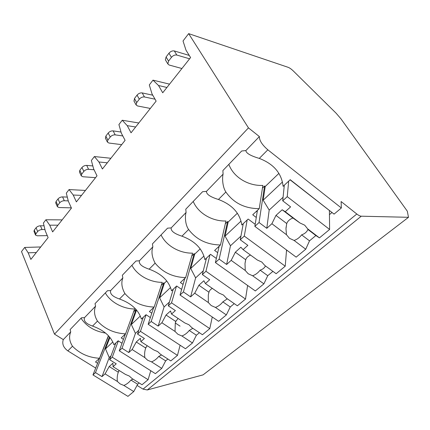 <?xml version="1.0" encoding="UTF-8"?>
<svg xmlns="http://www.w3.org/2000/svg" width="430" height="430" viewBox="0 0 430 430"><rect width="100%" height="100%" fill="white"/><g stroke="black" fill="none" stroke-linecap="round" stroke-linejoin="round"><path stroke-width="0.64" d="M188.657 33.631L248.454 127.882L259.381 136.568C259.311 140.454 262.133 144.867 267.836 149.807L341.356 207.986L341.098 201.525L356.809 214.016C358.593 215.414 360.082 216.139 361.275 216.199L408.5 217.306L407.301 211.162L340.958 118.831L336.099 113.192L293.314 70.977C291.373 69.101 289.616 67.87 288.041 67.284L188.657 33.631L183.024 40.979L186.013 50.213L190.587 57.561L162.728 92.772L158.525 85.505L152.983 80.147L149.307 84.941L152.005 93.874L156.128 101.114L131.048 132.8L127.248 125.657L122.233 120.239L118.916 124.571L121.362 133.214L125.092 140.33L102.404 169.001L98.948 161.986L94.39 156.547L91.375 160.476L93.611 168.845L97.003 175.827L76.379 201.89L73.218 195.021L69.058 189.576L66.306 193.161L68.354 201.267L71.455 208.115L52.621 231.91L49.729 225.18L45.913 219.757L43.392 223.041L45.274 230.899L48.117 237.602L30.858 259.419L28.192 252.829L24.677 247.444L21.5 251.588L54.492 334.131L63.296 339.603C61.882 343.844 63.403 347.607 67.859 350.891L95.675 368.053M137.036 385.404L143.029 389.123L147.291 389.962L203.089 374.858L408.5 217.306M287.159 250.443L286.477 251.018M331.858 212.603L329.45 214.645M63.296 339.603L70.74 331.89L70.128 329.573L81.458 317.781L84.479 317.668L95.584 306.165L95.025 303.661L107.441 290.734L110.639 290.583L122.835 277.952L122.335 275.232L135.998 261.005L139.395 260.8L152.854 246.868L152.43 243.901L167.544 228.169L171.172 227.905L186.088 212.458L185.765 209.2L202.573 191.71L206.454 191.371L223.089 174.145L222.891 170.559L241.687 150.995L245.863 150.565C246.121 153.225 250.593 155.837 259.285 158.407C273.7 163.948 281.639 173.258 283.101 186.34L290.196 179.697L334.067 214.124L290.067 179.815M334.067 214.124L341.356 207.986M257.161 211.904L256.404 211.334M256.275 217.456L252.716 214.79L259.247 208.674L262.859 185.421C248.121 186.099 233.436 177.133 228.846 164.362M206.454 191.371C206.325 194.263 210.324 196.967 218.44 199.477C232.103 204.642 239.897 213.146 241.821 224.992L248.153 219.064L255.183 224.315M218.44 199.477L225.868 192.006C233.608 203.008 244.734 208.566 259.247 208.674M171.172 227.905C170.737 230.969 174.327 233.726 181.938 236.177C194.924 241.01 202.562 248.825 204.841 259.618L210.528 254.297L216.354 258.451M181.938 236.177L188.598 229.486C196.274 239.553 206.9 244.713 220.477 244.976L225.944 220.993C212.135 221.461 197.999 213.119 193.226 201.433M217.688 252.652L214.629 250.459L220.477 244.976M139.395 260.8C138.718 263.993 141.964 266.783 149.129 269.169C161.503 273.711 168.969 280.924 171.527 290.814L176.666 286.009L181.637 289.411M149.129 269.169L155.128 263.138C162.712 272.4 172.887 277.216 185.642 277.603L192.581 253.146C179.589 253.431 165.975 245.643 161.078 234.904M183.067 284.402L180.363 282.542L185.642 277.603M110.639 290.583C109.757 293.862 112.703 296.662 119.475 298.99C131.29 303.274 138.584 309.965 141.362 319.065L146.023 314.701L150.366 317.566M119.475 298.99L124.904 293.529C132.381 302.08 142.136 306.601 154.155 307.079L162.277 282.343C150.027 282.483 136.891 275.178 131.908 265.262M151.811 313.174L149.377 311.562L154.155 307.079M84.479 317.668C83.442 321.006 86.129 323.806 92.541 326.074C103.84 330.122 110.967 336.357 113.912 344.763L118.159 340.791L122.018 343.248M92.541 326.074L97.481 321.102C104.839 329.041 114.203 333.293 125.571 333.852L134.638 308.976C123.039 308.998 110.359 302.123 105.329 292.932M123.437 339.351L121.217 337.926L125.571 333.852M97.567 363.264L95.514 361.995L99.497 358.265L108.403 335.701M67.859 350.891L72.487 346.236C79.711 353.632 88.714 357.642 99.497 358.265M278.903 173.387L265.208 186.518L264.563 186.023L262.45 188.05M54.492 334.131L248.454 127.882M245.863 150.565L259.381 136.568M225.868 192.006C222.24 186.48 222.208 177.3 223.089 174.145M188.598 229.486C184.986 224.433 184.97 215.736 186.088 212.458M155.128 263.138C151.93 257.075 151.172 251.652 152.854 246.868M124.904 293.529C121.728 287.896 121.04 282.704 122.835 277.952M97.481 321.102C94.331 315.856 93.702 310.874 95.584 306.165M72.487 346.236C69.37 341.329 68.789 336.545 70.74 331.89M218.892 247.422L218.311 247.008M237.355 213.232L228.19 222.02L227.567 221.557L225.325 223.713M243.267 223.638L240.252 239.773L247.868 245.353L243.095 249.647L257.323 260.01L261.822 262.053L264.756 265.418L276.146 273.711L285.224 266.197L244.283 236.081L240.252 239.773M247.169 219.988L244.283 236.081M227.567 221.557L219.155 259.134L215.403 262.579L255.323 290.949L263.891 283.854L267.75 275.689L260.112 270.164C262.655 269.363 264.45 267.965 265.503 265.96M219.171 246.202L215.403 262.579M219.155 259.134L226.626 264.471L231.179 260.37L245.261 270.481L248.196 273.765L252.614 275.759L263.891 283.854M231.179 260.37L235.328 252.227L240.864 247.212L243.095 249.647M250.54 255.071C248.094 256.081 246.481 257.635 245.702 259.731L235.328 252.227M245.702 259.731L244.998 263.585L245.261 270.481M252.614 275.759C255.597 274.7 258.097 272.84 260.112 270.164M226.626 264.471L230.475 245.75L225.057 236.124L228.19 222.02M240.94 236.102L230.475 245.75M241.042 221.047L225.057 236.124M267.75 275.689L272.926 271.368M286.557 249.997L285.224 266.197M184.486 279.43L184.024 279.113M200.186 248.873L194.731 254.108L194.129 253.678L191.791 255.92M206.481 258.086L202.337 274.566L209.689 279.71L205.411 283.563L219.16 293.136L223.455 295.039L226.347 298.135L237.365 305.811L245.514 299.065L205.948 271.255L202.337 274.566M209.985 254.802L205.948 271.255M194.129 253.678L183.411 291.938L180.036 295.028L218.628 321.317L226.347 314.927L230.249 306.982L222.858 301.86L227.314 298.812M184.776 278.409L180.036 295.028M183.411 291.938L190.624 296.872L194.72 293.185L208.33 302.543L211.216 305.569L215.435 307.428L226.347 314.927M194.72 293.185L198.891 285.251L203.863 280.747L205.411 283.563M212.355 288.396C210.593 289.315 209.448 290.583 208.916 292.196L198.891 285.251M208.916 292.196L208.314 294.975L208.33 302.543M215.435 307.428C218.37 306.337 220.843 304.483 222.858 301.86M190.624 296.872L195.623 277.877L190.721 268.503L194.731 254.108M203.277 270.825L195.623 277.877M203.954 256.022L190.721 268.503M230.249 306.982L234.253 303.639M247.621 285.472L245.514 299.065M180.041 326.144L175.349 323.021M153.376 308.407L153.005 308.16M166.743 280.946L164.346 283.246L163.76 282.849L161.357 285.154M173.311 289.143L168.28 305.821L175.381 310.589L171.522 314.061L184.819 322.952L188.926 324.736L191.764 327.596L202.428 334.723L209.786 328.633L171.527 302.838L168.28 305.821M176.483 286.176L171.527 302.838M163.76 282.849L151.199 321.489L148.156 324.285L185.48 348.752L192.468 342.968L196.392 335.233L189.238 330.466L192.85 328.321M153.66 307.547L148.156 324.285M151.199 321.489L158.175 326.08L161.874 322.747L175.031 331.444L177.869 334.244L181.911 335.991L192.468 342.968M161.874 322.747L166.044 315.018L170.538 310.949L171.522 314.061M178.084 318.447L175.741 321.479L166.044 315.018M175.741 321.479L175.273 323.365L175.031 331.444M181.911 335.991C184.787 334.879 187.227 333.035 189.238 330.466M158.175 326.08L164.088 306.95L159.632 297.818L164.346 283.246M169.42 302.037L164.088 306.95M170.559 287.514L159.632 297.818M196.392 335.233L199.418 332.707M212.264 316.98L209.786 328.633M125.108 334.766L124.807 334.567M125.377 334.029L119.26 350.794L122.029 348.257L136.052 309.46L133.606 311.815M143.254 317.292L137.514 334.046L144.383 338.491L140.884 341.635L153.746 349.923L157.681 351.6L160.471 354.255L170.796 360.91L177.472 355.384L140.454 331.347L137.514 334.046M146.082 314.744L140.454 331.347M122.029 348.257L128.774 352.541L132.134 349.515L144.862 357.631L147.646 360.233L151.521 361.877L161.744 368.397L165.663 360.872L158.734 356.416L161.578 354.97M119.26 350.794L155.391 373.659L161.744 368.397M132.134 349.515L136.283 341.99L140.363 338.292L140.884 341.635M147.173 345.688L145.668 348.02L136.283 341.99M145.668 348.02L145.356 349.176C144.566 351.955 144.399 354.777 144.862 357.631M151.521 361.877C154.343 360.754 156.746 358.932 158.734 356.416M128.774 352.541L135.418 333.384L131.344 324.494L136.552 310.035M138.815 330.251L135.418 333.384M140.325 316.023L131.344 324.494M165.663 360.872L167.877 359.029M180.105 345.225L177.472 355.384M81.007 318.248C86.468 326.365 94.67 331.315 105.603 333.099M108.559 335.868L92.961 374.928L127.946 396.369L133.757 391.563L137.659 384.243L130.94 380.066L133.058 379.152M115.89 342.914L109.591 359.668L116.234 363.823L113.052 366.688L125.495 374.444L129.28 376.03L132.01 378.502L142.013 384.732L148.097 379.695L112.268 357.217L109.591 359.668M118.347 340.909L112.268 357.217M109.478 336.894L95.487 372.611L92.961 374.928M95.487 372.611L102.012 376.626L105.076 373.869L117.401 381.474L120.126 383.899L123.845 385.452L133.757 391.563M105.076 373.869L109.193 366.543L112.918 363.173L113.052 366.688M119.158 370.493L118.282 372.192L109.193 366.543M118.282 372.192L118.121 372.74C117.202 375.621 116.96 378.534 117.401 381.474M123.845 385.452C126.608 384.318 128.973 382.523 130.94 380.066M102.012 376.626L109.236 357.518L105.495 348.864L109.951 337.464M111.015 355.879L109.236 357.518M112.827 341.958L105.495 348.864M137.659 384.243L139.18 382.969M150.769 370.735L148.097 379.695M158.525 85.505L166.915 87.478M152.983 80.147L169.549 84.146M122.233 120.239L138.809 122.996M94.39 156.547L110.897 158.267M69.058 189.576L85.446 190.431M45.913 219.757L62.135 219.886M24.677 247.444L40.716 246.96M98.948 161.986L107.312 162.798M121.669 144.657L108.887 143.023L107.382 142.061L107.876 140.105L110.241 137.03C111.623 135.488 113.273 134.767 115.186 134.864L122.792 135.944M105.468 138.299L105.844 136.117L108.193 133.031C109.564 131.494 111.209 130.774 113.122 130.881L121.034 132.048M73.218 195.021L81.523 195.392M95.551 177.66L82.84 176.741L81.259 175.854L81.684 174.209L83.834 171.409C85.108 170 86.693 169.296 88.585 169.307L94.057 169.764M79.475 172.081L79.824 170.291L81.963 167.485C83.227 166.071 84.807 165.378 86.699 165.394L92.837 165.942M49.729 225.18L57.948 225.18M71.337 207.857L59.05 207.54L57.405 206.739L57.765 205.346L59.732 202.783C60.915 201.487 62.436 200.805 64.306 200.74L68.252 200.88M57.405 206.739L55.706 202.906L56.061 201.503L58.018 198.934C59.19 197.639 60.711 196.956 62.576 196.897L67.3 197.096M127.248 125.657L135.643 126.995M150.328 108.441L137.514 105.957L136.106 104.925L136.702 102.582L139.304 99.19C140.814 97.502 142.534 96.761 144.464 96.965L155.031 99.19M134.069 101.217L134.461 98.524L137.052 95.127C138.546 93.439 140.261 92.703 142.196 92.918L152.763 95.202M28.192 252.829L36.313 252.523M181.917 68.52L169.141 65.021L167.845 63.93L168.56 61.103L171.446 57.34C173.102 55.481 174.897 54.717 176.838 55.056L189.598 58.813M165.684 60.318L165.389 59.824L166.088 56.986L168.952 53.223C170.597 51.358 172.387 50.6 174.327 50.95L189.264 55.438M47.284 235.645L37.227 235.79L35.534 235.07L35.846 233.882L37.652 231.528C38.748 230.335 40.216 229.668 42.054 229.539L44.94 229.523M35.534 235.07L33.975 231.313L34.276 230.114L36.072 227.755C37.163 226.556 38.625 225.9 40.463 225.777L44.048 225.777M284.305 185.212L282.72 200.81L290.605 206.884L285.246 211.71L299.979 222.982L292.959 218.021L282.177 209.77L285.246 211.71M288.67 181.127L287.245 196.655L282.72 200.81M264.563 186.023L259.053 222.525L254.856 226.374L296.157 257.145L305.735 249.223L309.509 240.843L301.618 234.855C304.687 233.823 306.794 232.033 307.939 229.48L308.407 229.609L307.665 228.862L319.442 237.876L329.611 229.459L287.245 196.655M257.398 210.404L254.856 226.374M259.053 222.525L266.793 228.319L271.889 223.729L286.466 234.71L289.444 238.301L294.077 240.44L305.735 249.223M307.665 228.862L304.698 225.18L299.979 222.982M271.889 223.729L275.979 215.387L282.177 209.77M292.959 218.021C289.863 219.112 287.777 220.95 286.713 223.535L275.979 215.387M286.713 223.535L285.977 228.701L286.466 234.71M294.077 240.44C297.098 239.435 299.613 237.575 301.618 234.855M266.793 228.319L269.191 210.06L263.171 200.181L265.208 186.518M283.08 197.257L269.191 210.06M282.467 181.981L263.171 200.181M309.509 240.843L315.862 235.543L319.442 237.876M315.862 235.543L307.939 229.48M329.401 210.678L329.611 229.459M147.291 389.962L361.275 216.199M143.029 389.123L356.809 214.016M259.285 158.407L267.836 149.807M105.844 136.117L107.876 140.105M113.122 130.881L115.186 134.864M108.193 133.031L110.241 137.03M79.824 170.291L81.684 174.209M86.699 165.394L88.585 169.307M81.963 167.485L83.834 171.409M56.061 201.503L57.765 205.346M62.576 196.897L64.306 200.74M58.018 198.934L59.732 202.783M134.461 98.524L136.702 102.582M142.196 92.918L144.464 96.965M137.052 95.127L139.304 99.19M166.088 56.986L168.56 61.103M174.327 50.95L176.838 55.056M168.952 53.223L171.446 57.34M34.276 230.114L35.846 233.882M40.463 225.777L42.054 229.539M36.072 227.755L37.652 231.528M245.487 260.644L245.003 263.552M209.018 291.906L208.314 294.975M175.994 320.791L175.273 323.365M146.012 347.107L145.351 349.176M118.68 371.16L118.121 372.74M105.355 138.078L107.382 142.061M79.41 171.946L81.259 175.854M133.881 100.878L136.106 104.925M165.389 59.824L167.845 63.93M286.138 226.863L285.977 228.701"/></g></svg>
